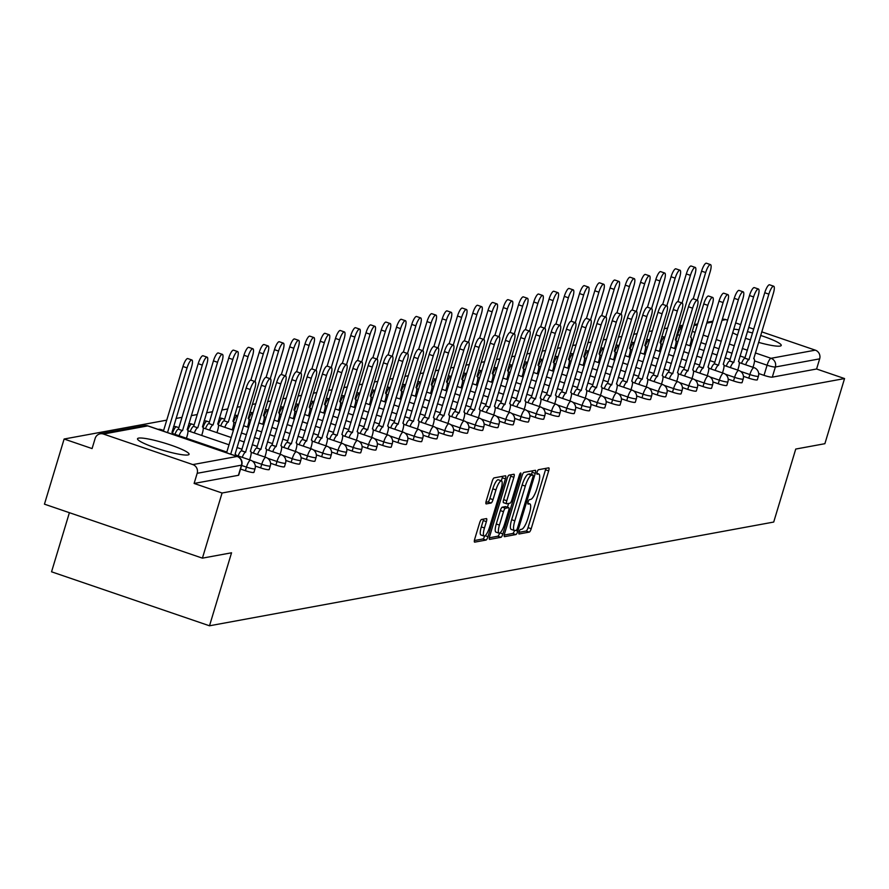 <?xml version="1.0" encoding="UTF-8"?>
<svg xmlns="http://www.w3.org/2000/svg" width="889" height="889" viewBox="0 0 889 889"><rect width="100%" height="100%" fill="white"/><g stroke="black" fill="none" stroke-linecap="round" stroke-linejoin="round"><path stroke-width="1.33" d="M519.087 531.855A2.367 0.6 108.9 0 0 518.987 533.978A2.367 0.6 108.9 0 0 519.076 533.978L529.277 532.111A3.389 0.856 108.9 0 0 531.2 528.722L548.669 470.881A3.389 0.856 108.9 0 0 548.802 467.858A3.389 0.856 108.9 0 0 548.68 467.847L538.478 469.725A2.367 0.6 108.9 0 0 537.123 472.092A2.367 0.6 108.9 0 0 537.034 474.215A2.367 0.6 108.9 0 0 537.123 474.215L538.434 473.981A10.846 2.756 108.9 0 1 538.845 474.004A10.846 2.756 108.9 0 1 538.401 483.694L536.956 488.517A10.846 2.756 108.9 0 1 530.777 499.362L529.455 499.607A2.367 0.6 108.9 0 0 528.099 501.974A2.367 0.6 108.9 0 0 528.01 504.096A2.367 0.6 108.9 0 0 528.099 504.096L529.422 503.863A10.846 2.756 108.9 0 1 529.822 503.885A10.846 2.756 108.9 0 1 529.388 513.575L527.933 518.398A10.846 2.756 108.9 0 1 521.754 529.244L520.432 529.488A2.367 0.6 108.9 0 0 519.087 531.855M187.935 454.957A26.926 3.667 16.8 0 0 189.068 454.312A26.926 3.667 16.8 0 0 167.677 444.056A26.926 3.667 16.8 0 0 138.651 438.11A26.926 3.667 16.8 0 0 137.517 438.755A26.926 3.667 16.8 0 0 158.909 449.012A26.926 3.667 16.8 0 0 187.935 454.957M758.55 342.376A26.926 3.667 16.8 0 0 780.098 346.077A26.926 3.667 16.8 0 0 781.231 345.443A26.926 3.667 16.8 0 0 760.64 335.442M752.594 333.008A26.926 3.667 16.8 0 0 747.382 331.63M739.137 329.863A26.926 3.667 16.8 0 0 733.725 329.163M481.549 519.487A3.389 0.856 108.9 0 0 479.616 522.876L474.715 539.101A3.389 0.856 108.9 0 0 474.582 542.134A3.389 0.856 108.9 0 0 474.715 542.134L486.039 540.056A3.389 0.856 108.9 0 0 487.961 536.667L505.43 478.838A3.389 0.856 108.9 0 0 505.563 475.804A3.389 0.856 108.9 0 0 505.441 475.793L494.106 477.882A3.389 0.856 108.9 0 0 492.184 481.271L486.261 500.863A3.389 0.856 108.9 0 0 486.127 503.896A3.389 0.856 108.9 0 0 486.25 503.907L491.106 503.018A3.389 0.856 108.9 0 0 493.028 499.618L495.962 489.906A9.068 2.3 108.9 0 1 501.463 480.86A9.068 2.3 108.9 0 1 501.096 488.961L489.606 527.033A9.068 2.3 108.9 0 1 484.105 536.078A9.068 2.3 108.9 0 1 484.472 527.977L486.383 521.632A3.389 0.856 108.9 0 0 486.516 518.598A3.389 0.856 108.9 0 0 486.394 518.598L481.549 519.487M844.55 378.558L824.881 443.7L795.744 449.056L773.708 522.054L209.504 625.789L231.551 552.791L202.414 558.148L222.072 493.006L844.55 378.558L816.591 369.002L819.658 358.856L775.364 367.001A6.901 0.945 -163.2 0 1 767.085 365.201L754.528 360.912M504.574 533.611A3.389 0.856 108.9 0 0 504.43 536.645A3.389 0.856 108.9 0 0 504.563 536.656L515.887 534.567A3.389 0.856 108.9 0 0 517.809 531.178L535.278 473.348A3.389 0.856 108.9 0 0 535.411 470.314A3.389 0.856 108.9 0 0 535.289 470.303L523.965 472.392A3.389 0.856 108.9 0 0 522.032 475.782L504.574 533.611M500.963 537.312L489.639 539.401A3.389 0.856 108.9 0 1 489.506 539.39A3.389 0.856 108.9 0 1 489.65 536.356L507.108 478.526A3.389 0.856 108.9 0 1 509.041 475.137L513.886 474.248A3.389 0.856 108.9 0 1 514.009 474.248A3.389 0.856 108.9 0 1 513.875 477.282L506.786 500.74A3.389 0.856 108.9 0 0 506.652 503.763A3.389 0.856 108.9 0 0 506.786 503.774L509.997 503.185A3.389 0.856 108.9 0 0 511.931 499.796L519.298 475.371A2.367 0.6 108.9 0 1 520.743 473.004A2.367 0.6 108.9 0 1 520.643 475.126L502.885 533.922A3.389 0.856 108.9 0 1 500.963 537.312L497.796 536.234L489.306 537.801M202.414 558.148L44.45 504.163L64.119 439.022L166.743 420.153M682.908 325.252L679.407 325.896M667.65 328.063L664.161 328.697M652.393 330.864L648.903 331.508M637.135 333.664L633.646 334.308M621.889 336.475L618.4 337.109M606.631 339.276L603.142 339.92M591.374 342.076L587.885 342.721M576.128 344.888L572.638 345.532M560.87 347.688L557.381 348.332M545.613 350.499L542.123 351.133M530.366 353.3L526.877 353.944M515.109 356.1L511.62 356.745M499.851 358.912L496.362 359.545M484.605 361.712L481.116 362.356M469.348 364.512L465.858 365.157M454.09 367.324L450.601 367.968M438.844 370.124L435.354 370.769M423.586 372.936L420.097 373.569M408.329 375.736L404.839 376.38M393.082 378.536L389.593 379.181M377.825 381.348L374.336 381.981M362.568 384.148L359.078 384.793M347.321 386.948L343.832 387.593M332.064 389.76L328.574 390.393M316.806 392.56L313.317 393.205M301.56 395.372L298.071 396.005M286.302 398.172L282.813 398.817M271.045 400.972L267.556 401.617M255.799 403.784L252.309 404.417M240.541 406.584L237.052 407.229M227.762 408.94L221.794 410.029M212.504 411.74L206.548 412.829M197.247 414.541L191.291 415.641M182.001 417.352L176.033 418.441M69.398 512.686L51.551 571.805L209.504 625.789M222.072 493.006L194.113 483.449L197.18 473.304A6.901 6.612 -100.4 0 0 192.835 464.591L103.435 434.043A6.901 6.612 -100.4 0 0 95.145 438.433L92.078 448.578L64.119 439.022M816.591 369.002L772.297 377.147A6.901 0.945 -163.2 0 1 764.018 375.347L758.684 373.524M722.257 319.429L722.679 319.351A6.901 6.612 79.6 0 1 725.913 319.596L727.646 320.196M735.614 322.907L740.715 324.652M748.671 327.374L753.772 329.119M761.729 331.841L815.313 350.155A6.901 6.612 79.6 0 1 819.658 358.856M732.647 332.708A26.926 3.667 16.8 0 0 737.548 335.12M745.393 338.209A26.926 3.667 16.8 0 0 750.505 339.954M245.397 470.703L246.475 467.103A6.901 0.945 -163.2 0 0 255.043 468.736L253.954 472.337A6.901 0.945 16.8 0 1 245.397 470.703L240.541 469.048M260.644 467.892L261.733 464.291A6.901 0.945 -163.2 0 0 270.3 465.936L269.211 469.536A6.901 0.945 16.8 0 1 260.644 467.892L255.31 466.069M275.901 465.091L276.99 461.491A6.901 0.945 -163.2 0 0 285.547 463.125L284.469 466.725A6.901 0.945 16.8 0 1 275.901 465.091L270.556 463.269M291.159 462.291L292.237 458.691A6.901 0.945 -163.2 0 0 300.804 460.324L299.715 463.925A6.901 0.945 16.8 0 1 291.159 462.291L285.814 460.458M306.405 459.48L307.494 455.879A6.901 0.945 -163.2 0 0 316.062 457.513L314.973 461.124A6.901 0.945 16.8 0 1 306.405 459.48L301.071 457.657M321.662 456.679L322.751 453.079A6.901 0.945 -163.2 0 0 331.308 454.712L330.23 458.313A6.901 0.945 16.8 0 1 321.662 456.679L316.317 454.857M336.92 453.879L337.998 450.279A6.901 0.945 -163.2 0 0 346.566 451.912L345.477 455.512A6.901 0.945 16.8 0 1 336.92 453.879L331.575 452.045M352.166 451.067L353.255 447.467A6.901 0.945 -163.2 0 0 361.823 449.101L360.734 452.701A6.901 0.945 16.8 0 1 352.166 451.067L346.832 449.245M367.424 448.267L368.513 444.667A6.901 0.945 -163.2 0 0 377.069 446.3L375.991 449.901A6.901 0.945 16.8 0 1 367.424 448.267L362.079 446.445M382.681 445.456L383.759 441.855A6.901 0.945 -163.2 0 0 392.327 443.5L391.238 447.1A6.901 0.945 16.8 0 1 382.681 445.456L377.336 443.633M397.928 442.655L399.017 439.055A6.901 0.945 -163.2 0 0 407.584 440.688L406.495 444.289A6.901 0.945 16.8 0 1 397.928 442.655L392.594 440.833M413.185 439.855L414.274 436.255A6.901 0.945 -163.2 0 0 422.831 437.888L421.753 441.489A6.901 0.945 16.8 0 1 413.185 439.855L407.84 438.021M428.442 437.044L429.52 433.443A6.901 0.945 -163.2 0 0 438.088 435.088L436.999 438.688A6.901 0.945 16.8 0 1 428.442 437.044L423.097 435.221M443.689 434.243L444.778 430.643A6.901 0.945 -163.2 0 0 453.346 432.276L452.257 435.877A6.901 0.945 16.8 0 1 443.689 434.243L438.355 432.421M458.946 431.443L460.035 427.842A6.901 0.945 -163.2 0 0 468.592 429.476L467.514 433.076A6.901 0.945 16.8 0 1 458.946 431.443L453.601 429.609M474.204 428.631L475.282 425.031A6.901 0.945 -163.2 0 0 483.849 426.664L482.76 430.265A6.901 0.945 16.8 0 1 474.204 428.631L468.859 426.809M489.45 425.831L490.539 422.231A6.901 0.945 -163.2 0 0 499.107 423.864L498.018 427.465A6.901 0.945 16.8 0 1 489.45 425.831L484.116 424.009M504.708 423.031L505.797 419.419A6.901 0.945 -163.2 0 0 514.364 421.064L513.275 424.664A6.901 0.945 16.8 0 1 504.708 423.031L499.362 421.197M519.965 420.219L521.054 416.619A6.901 0.945 -163.2 0 0 529.611 418.252L528.522 421.853A6.901 0.945 16.8 0 1 519.965 420.219L514.62 418.397M535.211 417.419L536.3 413.818A6.901 0.945 -163.2 0 0 544.868 415.452L543.779 419.052A6.901 0.945 16.8 0 1 535.211 417.419L529.877 415.596M550.469 414.607L551.558 411.007A6.901 0.945 -163.2 0 0 560.126 412.652L559.037 416.252A6.901 0.945 16.8 0 1 550.469 414.607L545.124 412.785M565.726 411.807L566.815 408.207A6.901 0.945 -163.2 0 0 575.372 409.84L574.283 413.441A6.901 0.945 16.8 0 1 565.726 411.807L560.381 409.985M580.973 409.007L582.062 405.406A6.901 0.945 -163.2 0 0 590.629 407.04L589.54 410.64A6.901 0.945 16.8 0 1 580.973 409.007L575.639 407.173M596.23 406.195L597.319 402.595A6.901 0.945 -163.2 0 0 605.887 404.228L604.798 407.829A6.901 0.945 16.8 0 1 596.23 406.195L590.885 404.373M611.488 403.395L612.577 399.794A6.901 0.945 -163.2 0 0 621.133 401.428L620.044 405.028A6.901 0.945 16.8 0 1 611.488 403.395L606.142 401.572M626.734 400.595L627.823 396.994A6.901 0.945 -163.2 0 0 636.391 398.628L635.302 402.228A6.901 0.945 16.8 0 1 626.734 400.595L621.4 398.761M641.991 397.783L643.08 394.183A6.901 0.945 -163.2 0 0 651.648 395.816L650.559 399.417A6.901 0.945 16.8 0 1 641.991 397.783L636.646 395.961M657.249 394.983L658.338 391.382A6.901 0.945 -163.2 0 0 666.894 393.016L665.805 396.616A6.901 0.945 16.8 0 1 657.249 394.983L651.904 393.16M672.495 392.171L673.584 388.571A6.901 0.945 -163.2 0 0 682.152 390.215L681.063 393.816A6.901 0.945 16.8 0 1 672.495 392.171L667.161 390.349M687.753 389.371L688.842 385.77A6.901 0.945 -163.2 0 0 697.409 387.404L696.32 391.004A6.901 0.945 16.8 0 1 687.753 389.371L682.408 387.548M703.01 386.571L704.099 382.97A6.901 0.945 -163.2 0 0 712.656 384.604L711.567 388.204A6.901 0.945 16.8 0 1 703.01 386.571L697.665 384.737M718.256 383.759L719.345 380.159A6.901 0.945 -163.2 0 0 727.913 381.792L726.824 385.404A6.901 0.945 16.8 0 1 718.256 383.759L712.922 381.937M733.514 380.959L734.603 377.358A6.901 0.945 -163.2 0 0 743.171 378.992L742.082 382.592A6.901 0.945 16.8 0 1 733.514 380.959L728.169 379.136M748.771 378.158L749.86 374.558A6.901 0.945 -163.2 0 0 758.417 376.191L757.328 379.792A6.901 0.945 16.8 0 1 748.771 378.158L743.426 376.325M194.113 483.449L238.408 475.304A6.901 0.945 16.8 0 0 238.708 475.137A6.901 0.945 16.8 0 0 238.552 474.848M518.954 532.344L526.11 531.033A3.389 0.856 108.9 0 0 528.044 527.644L545.502 469.803A3.389 0.856 108.9 0 0 545.846 468.37M531.444 474.493L532.122 472.27A3.389 0.856 108.9 0 0 532.455 470.826M504.23 535.056L512.731 533.489A3.389 0.856 108.9 0 0 514.52 530.533M516.187 530.266A2.367 0.6 108.9 0 0 517.542 527.888L532.867 477.126A2.367 0.6 108.9 0 0 532.956 475.004A2.367 0.6 108.9 0 0 532.878 475.004L531.478 475.259A10.846 2.756 108.9 0 0 525.31 486.105L514.831 520.81A10.846 2.756 108.9 0 0 514.398 530.5A10.846 2.756 108.9 0 0 514.798 530.522L516.187 530.266M529.877 473.97A2.367 0.6 108.9 0 0 529.8 473.926A2.367 0.6 108.9 0 0 529.711 473.926L532.878 475.004M511.631 529.444A10.846 2.756 108.9 0 1 511.231 529.422A10.846 2.756 108.9 0 1 511.664 519.721L522.143 485.027A10.846 2.756 108.9 0 1 528.322 474.181L529.711 473.926M506.552 503.696L503.619 502.696A3.389 0.856 108.9 0 1 503.496 502.685A3.389 0.856 108.9 0 1 503.63 499.651L510.708 476.204A3.389 0.856 108.9 0 0 511.053 474.759M508.608 503.441L507.463 507.241M499.44 525.077A9.068 2.3 108.9 0 0 499.085 533.178A9.068 2.3 108.9 0 0 504.574 524.132L508.63 510.719A3.389 0.856 108.9 0 0 508.764 507.686A3.389 0.856 108.9 0 0 508.641 507.675L505.419 508.275A3.389 0.856 108.9 0 0 503.496 511.664L499.44 525.077L496.284 523.999A9.068 2.3 108.9 0 0 495.918 532.1L499.085 533.178M505.708 506.674A3.389 0.856 108.9 0 0 505.608 506.608A3.389 0.856 108.9 0 0 505.474 506.597L508.641 507.675M496.284 523.999L500.329 510.575A3.389 0.856 108.9 0 1 502.263 507.186L505.474 506.597M497.796 536.234A3.389 0.856 108.9 0 0 499.64 533.122M484.105 536.078L480.949 535A9.068 2.3 108.9 0 1 481.316 526.899L483.227 520.554A3.389 0.856 108.9 0 0 483.56 519.12M501.463 480.86L498.307 479.771A9.068 2.3 108.9 0 0 492.806 488.828L495.962 489.906M485.927 502.307L487.939 501.929A3.389 0.856 108.9 0 0 489.872 498.54L492.806 488.828M501.34 480.816L502.263 477.749A3.389 0.856 108.9 0 0 502.607 476.315M474.382 540.534L482.871 538.978A3.389 0.856 108.9 0 0 484.661 536.034M689.82 345.71L690.542 343.343A6.901 1.756 108.9 0 0 690.809 337.175A6.901 1.756 108.9 0 0 690.553 337.153L710.178 271.712A7.934 2.011 108.9 0 0 710.5 264.622A7.934 2.011 108.9 0 0 705.677 272.545L697.332 300.204M693.22 298.804L701.577 271.145A7.934 2.011 -71.1 0 1 706.388 263.211L710.5 264.622M753.005 367.301L753.716 364.935A6.901 1.756 108.9 0 0 753.994 358.767A6.901 1.756 108.9 0 0 753.739 358.756L773.363 293.314A7.934 2.011 108.9 0 0 773.674 286.214A7.934 2.011 108.9 0 0 768.863 294.137L748.949 359.634A6.901 1.756 108.9 0 0 745.615 364.779M741.504 363.379A6.901 1.756 -71.1 0 1 744.849 358.234L764.751 292.737A7.934 2.011 -71.1 0 1 769.574 284.802L773.674 286.214M749.094 359.601L744.993 358.2M674.573 348.521L675.284 346.154A6.901 1.756 108.9 0 0 675.562 339.976A6.901 1.756 108.9 0 0 675.307 339.965L694.92 274.523A7.934 2.011 108.9 0 0 695.242 267.422A7.934 2.011 108.9 0 0 690.431 275.346L682.074 303.005M677.963 301.615L686.319 273.945A7.934 2.011 -71.1 0 1 691.131 266.022L695.242 267.422M659.316 351.322L660.027 348.955A6.901 1.756 108.9 0 0 660.305 342.776A6.901 1.756 108.9 0 0 660.049 342.765L679.674 277.324A7.934 2.011 108.9 0 0 679.985 270.223A7.934 2.011 108.9 0 0 675.173 278.157L666.817 305.816M662.716 304.416L671.062 276.746A7.934 2.011 -71.1 0 1 675.884 268.822L679.985 270.223M737.748 370.113L738.47 367.746A6.901 1.756 108.9 0 0 738.748 361.567A6.901 1.756 108.9 0 0 738.492 361.556L758.106 296.115A7.934 2.011 108.9 0 0 758.428 289.014A7.934 2.011 108.9 0 0 753.605 296.937L733.692 362.434A6.901 1.756 108.9 0 0 730.358 367.59M726.257 366.179A6.901 1.756 -71.1 0 1 729.591 361.034L749.505 295.537A7.934 2.011 -71.1 0 1 754.317 287.614L758.428 289.014M733.847 362.412L729.736 361.012M722.501 372.913L723.213 370.546A6.901 1.756 108.9 0 0 723.49 364.379A6.901 1.756 108.9 0 0 723.235 364.357L742.848 298.915A7.934 2.011 108.9 0 0 743.171 291.825A7.934 2.011 108.9 0 0 738.359 299.749L718.445 365.246A6.901 1.756 108.9 0 0 715.112 370.391M711 368.991A6.901 1.756 -71.1 0 1 714.334 363.834L734.247 298.337A7.934 2.011 -71.1 0 1 739.07 290.414L743.171 291.825M718.59 365.212L714.478 363.812M644.058 354.122L644.781 351.755A6.901 1.756 108.9 0 0 645.047 345.588A6.901 1.756 108.9 0 0 644.792 345.577L664.416 280.135A7.934 2.011 108.9 0 0 664.739 273.034A7.934 2.011 108.9 0 0 659.916 280.957L651.57 308.616M647.459 307.227L655.815 279.557A7.934 2.011 -71.1 0 1 660.627 271.623L664.739 273.034M628.812 356.934L629.523 354.567A6.901 1.756 108.9 0 0 629.801 348.388A6.901 1.756 108.9 0 0 629.545 348.377L649.159 282.935A7.934 2.011 108.9 0 0 649.481 275.834A7.934 2.011 108.9 0 0 644.669 283.758L636.313 311.428M632.201 310.028L640.558 282.358A7.934 2.011 -71.1 0 1 645.37 274.434L649.481 275.834M613.554 359.734L614.266 357.367A6.901 1.756 108.9 0 0 614.543 351.199A6.901 1.756 108.9 0 0 614.288 351.177L633.913 285.736A7.934 2.011 108.9 0 0 634.224 278.635A7.934 2.011 108.9 0 0 629.412 286.569L621.055 314.228M616.944 312.828L625.3 285.158A7.934 2.011 -71.1 0 1 630.123 277.235L634.224 278.635M707.244 375.725L707.955 373.358A6.901 1.756 108.9 0 0 708.233 367.179A6.901 1.756 108.9 0 0 707.977 367.168L727.602 301.727A7.934 2.011 108.9 0 0 727.913 294.626A7.934 2.011 108.9 0 0 723.101 302.549L703.188 368.046A6.901 1.756 108.9 0 0 699.854 373.191M695.743 371.791A6.901 1.756 -71.1 0 1 699.087 366.646L718.99 301.149A7.934 2.011 -71.1 0 1 723.813 293.226L727.913 294.626M703.332 368.024L699.232 366.612M691.986 378.525L692.709 376.158A6.901 1.756 108.9 0 0 692.987 369.98A6.901 1.756 108.9 0 0 692.731 369.968L712.345 304.527A7.934 2.011 108.9 0 0 712.667 297.426A7.934 2.011 108.9 0 0 707.844 305.349L687.93 370.846A6.901 1.756 108.9 0 0 684.597 376.003M680.496 374.591A6.901 1.756 -71.1 0 1 683.83 369.446L703.744 303.949A7.934 2.011 -71.1 0 1 708.555 296.026L712.667 297.426M688.086 370.824L683.974 369.424M676.74 381.325L677.451 378.958A6.901 1.756 108.9 0 0 677.729 372.791A6.901 1.756 108.9 0 0 677.474 372.769L697.087 307.327A7.934 2.011 108.9 0 0 697.409 300.238A7.934 2.011 108.9 0 0 692.598 308.161L672.684 373.658A6.901 1.756 108.9 0 0 669.35 378.803M665.239 377.403A6.901 1.756 -71.1 0 1 668.572 372.247L688.486 306.761A7.934 2.011 -71.1 0 1 693.309 298.826L697.409 300.238M672.829 373.624L668.717 372.224M661.483 384.137L662.194 381.77A6.901 1.756 108.9 0 0 662.472 375.591A6.901 1.756 108.9 0 0 662.216 375.58L681.841 310.139A7.934 2.011 108.9 0 0 682.152 303.038A7.934 2.011 108.9 0 0 677.34 310.961L657.427 376.458A6.901 1.756 108.9 0 0 654.093 381.603M649.981 380.203A6.901 1.756 -71.1 0 1 653.315 375.058L673.229 309.561A7.934 2.011 -71.1 0 1 678.051 301.638L682.152 303.038M657.571 376.436L653.471 375.025M646.225 386.937L646.948 384.57A6.901 1.756 108.9 0 0 647.225 378.403A6.901 1.756 108.9 0 0 646.97 378.381L666.583 312.939A7.934 2.011 108.9 0 0 666.906 305.838A7.934 2.011 108.9 0 0 662.083 313.773L642.169 379.259A6.901 1.756 108.9 0 0 638.835 384.415M634.735 383.003A6.901 1.756 -71.1 0 1 638.069 377.858L657.982 312.361A7.934 2.011 -71.1 0 1 662.794 304.438L666.906 305.838M642.325 379.236L638.213 377.836M630.979 389.738L631.69 387.371A6.901 1.756 108.9 0 0 631.968 381.203A6.901 1.756 108.9 0 0 631.712 381.192L651.326 315.751A7.934 2.011 108.9 0 0 651.648 308.65A7.934 2.011 108.9 0 0 646.836 316.573L626.923 382.07A6.901 1.756 108.9 0 0 623.589 387.215M619.477 385.815A6.901 1.756 -71.1 0 1 622.811 380.67L642.725 315.173A7.934 2.011 -71.1 0 1 647.536 307.238L651.648 308.65M627.067 382.037L622.956 380.636M615.721 392.549L616.433 390.182A6.901 1.756 108.9 0 0 616.71 384.004A6.901 1.756 108.9 0 0 616.455 383.992L636.08 318.551A7.934 2.011 108.9 0 0 636.391 311.45A7.934 2.011 108.9 0 0 631.579 319.373L611.665 384.87A6.901 1.756 108.9 0 0 608.332 390.027M604.22 388.615A6.901 1.756 -71.1 0 1 607.554 383.47L627.467 317.973A7.934 2.011 -71.1 0 1 632.29 310.05L636.391 311.45M611.81 384.848L607.709 383.437M600.464 395.349L601.186 392.982A6.901 1.756 108.9 0 0 601.464 386.815A6.901 1.756 108.9 0 0 601.208 386.793L620.822 321.351A7.934 2.011 108.9 0 0 621.144 314.262A7.934 2.011 108.9 0 0 616.321 322.185L596.408 387.682A6.901 1.756 108.9 0 0 593.074 392.827M588.974 391.427A6.901 1.756 -71.1 0 1 592.307 386.271L612.221 320.773A7.934 2.011 -71.1 0 1 617.033 312.85L621.144 314.262M596.563 387.648L592.452 386.248M585.218 398.161L585.929 395.783A6.901 1.756 108.9 0 0 586.207 389.615A6.901 1.756 108.9 0 0 585.951 389.604L605.565 324.163A7.934 2.011 108.9 0 0 605.887 317.062A7.934 2.011 108.9 0 0 601.075 324.985L581.162 390.482A6.901 1.756 108.9 0 0 577.828 395.627M573.716 394.227A6.901 1.756 -71.1 0 1 577.05 389.082L596.964 323.585A7.934 2.011 -71.1 0 1 601.775 315.662L605.887 317.062M581.306 390.46L577.194 389.049M569.96 400.961L570.671 398.594A6.901 1.756 108.9 0 0 570.949 392.416A6.901 1.756 108.9 0 0 570.694 392.405L590.318 326.963A7.934 2.011 108.9 0 0 590.629 319.862A7.934 2.011 108.9 0 0 585.818 327.785L565.904 393.282A6.901 1.756 108.9 0 0 562.57 398.439M558.459 397.027A6.901 1.756 -71.1 0 1 561.792 391.882L581.706 326.385A7.934 2.011 -71.1 0 1 586.529 318.462L590.629 319.862M566.049 393.26L561.948 391.86M554.703 403.762L555.425 401.395A6.901 1.756 108.9 0 0 555.703 395.227A6.901 1.756 108.9 0 0 555.447 395.205L575.061 329.763A7.934 2.011 108.9 0 0 575.383 322.674A7.934 2.011 108.9 0 0 570.56 330.597L550.647 396.094A6.901 1.756 108.9 0 0 547.313 401.239M543.212 399.839A6.901 1.756 -71.1 0 1 546.546 394.683L566.46 329.197A7.934 2.011 -71.1 0 1 571.271 321.262L575.383 322.674M550.802 396.061L546.691 394.66M539.456 406.573L540.168 404.206A6.901 1.756 108.9 0 0 540.445 398.028A6.901 1.756 108.9 0 0 540.19 398.016L559.803 332.575A7.934 2.011 108.9 0 0 560.126 325.474A7.934 2.011 108.9 0 0 555.314 333.397L535.4 398.894A6.901 1.756 108.9 0 0 532.067 404.039M527.955 402.639A6.901 1.756 -71.1 0 1 531.289 397.494L551.202 331.997A7.934 2.011 -71.1 0 1 556.014 324.074L560.126 325.474M535.545 398.872L531.433 397.461M524.199 409.373L524.91 407.006A6.901 1.756 108.9 0 0 525.188 400.828A6.901 1.756 108.9 0 0 524.932 400.817L544.557 335.375A7.934 2.011 108.9 0 0 544.868 328.274A7.934 2.011 108.9 0 0 540.056 336.209L520.143 401.695A6.901 1.756 108.9 0 0 516.809 406.851M512.697 405.44A6.901 1.756 -71.1 0 1 516.031 400.294L535.945 334.797A7.934 2.011 -71.1 0 1 540.768 326.874L544.868 328.274M520.287 401.672L516.187 400.272M508.941 412.174L509.664 409.807A6.901 1.756 108.9 0 0 509.942 403.639A6.901 1.756 108.9 0 0 509.686 403.628L529.299 338.187A7.934 2.011 108.9 0 0 529.622 331.086A7.934 2.011 108.9 0 0 524.799 339.009L504.885 404.506A6.901 1.756 108.9 0 0 501.552 409.651M497.451 408.251A6.901 1.756 -71.1 0 1 500.785 403.095L520.698 337.609A7.934 2.011 -71.1 0 1 525.51 329.675L529.622 331.086M505.041 404.473L500.929 403.073M493.695 414.985L494.406 412.618A6.901 1.756 108.9 0 0 494.684 406.44A6.901 1.756 108.9 0 0 494.428 406.429L514.042 340.987A7.934 2.011 108.9 0 0 514.364 333.886A7.934 2.011 108.9 0 0 509.553 341.809L489.639 407.306A6.901 1.756 108.9 0 0 486.305 412.452M482.194 411.051A6.901 1.756 -71.1 0 1 485.527 405.906L505.441 340.409A7.934 2.011 -71.1 0 1 510.253 332.486L514.364 333.886M489.783 407.284L485.672 405.873M478.438 417.786L479.149 415.419A6.901 1.756 108.9 0 0 479.427 409.251A6.901 1.756 108.9 0 0 479.171 409.229L498.796 343.787A7.934 2.011 108.9 0 0 499.107 336.687A7.934 2.011 108.9 0 0 494.295 344.621L474.382 410.118A6.901 1.756 108.9 0 0 471.048 415.263M466.936 413.863A6.901 1.756 -71.1 0 1 470.27 408.707L490.183 343.21A7.934 2.011 -71.1 0 1 495.006 335.286L499.107 336.687M474.526 410.085L470.425 408.684M463.18 420.586L463.902 418.219A6.901 1.756 108.9 0 0 464.18 412.052A6.901 1.756 108.9 0 0 463.925 412.04L483.538 346.599A7.934 2.011 108.9 0 0 483.86 339.498A7.934 2.011 108.9 0 0 479.038 347.421L459.124 412.918A6.901 1.756 108.9 0 0 455.79 418.063M451.69 416.663A6.901 1.756 -71.1 0 1 455.024 411.518L474.937 346.021A7.934 2.011 -71.1 0 1 479.749 338.098L483.86 339.498M459.28 412.885L455.168 411.485M447.934 423.397L448.645 421.03A6.901 1.756 108.9 0 0 448.923 414.852A6.901 1.756 108.9 0 0 448.667 414.841L468.281 349.399A7.934 2.011 108.9 0 0 468.603 342.298A7.934 2.011 108.9 0 0 463.791 350.222L443.878 415.719A6.901 1.756 108.9 0 0 440.544 420.875M436.432 419.464A6.901 1.756 -71.1 0 1 439.766 414.318L459.68 348.821A7.934 2.011 -71.1 0 1 464.491 340.898L468.603 342.298M444.022 415.696L439.911 414.296M432.676 426.198L433.388 423.831A6.901 1.756 108.9 0 0 433.665 417.663A6.901 1.756 108.9 0 0 433.41 417.641L453.034 352.2A7.934 2.011 108.9 0 0 453.346 345.11A7.934 2.011 108.9 0 0 448.534 353.033L428.62 418.53A6.901 1.756 108.9 0 0 425.286 423.675M421.175 422.275A6.901 1.756 -71.1 0 1 424.509 417.119L444.422 351.622A7.934 2.011 -71.1 0 1 449.245 343.699L453.346 345.11M428.765 418.497L424.664 417.097M598.297 362.534L599.019 360.167A6.901 1.756 108.9 0 0 599.286 354A6.901 1.756 108.9 0 0 599.03 353.989L618.655 288.547A7.934 2.011 108.9 0 0 618.977 281.446A7.934 2.011 108.9 0 0 614.155 289.37L605.809 317.029M601.697 315.639L610.054 287.969A7.934 2.011 -71.1 0 1 614.866 280.046L618.977 281.446M583.051 365.346L583.762 362.979A6.901 1.756 108.9 0 0 584.04 356.8A6.901 1.756 108.9 0 0 583.784 356.789L603.398 291.348A7.934 2.011 108.9 0 0 603.72 284.247A7.934 2.011 108.9 0 0 598.897 292.17L590.552 319.84M586.44 318.44L594.797 290.77A7.934 2.011 -71.1 0 1 599.608 282.846L603.72 284.247M567.793 368.146L568.504 365.779A6.901 1.756 108.9 0 0 568.782 359.612A6.901 1.756 108.9 0 0 568.527 359.589L588.151 294.148A7.934 2.011 108.9 0 0 588.462 287.058A7.934 2.011 108.9 0 0 583.651 294.981L575.294 322.64M571.183 321.24L579.539 293.57A7.934 2.011 -71.1 0 1 584.362 285.647L588.462 287.058M552.536 370.957L553.247 368.591A6.901 1.756 108.9 0 0 553.525 362.412A6.901 1.756 108.9 0 0 553.269 362.401L572.894 296.959A7.934 2.011 108.9 0 0 573.216 289.858A7.934 2.011 108.9 0 0 568.393 297.782L560.048 325.441M555.936 324.052L564.293 296.381A7.934 2.011 -71.1 0 1 569.104 288.458L573.216 289.858M537.278 373.758L538.001 371.391A6.901 1.756 108.9 0 0 538.278 365.212A6.901 1.756 108.9 0 0 538.023 365.201L557.636 299.76A7.934 2.011 108.9 0 0 557.959 292.659A7.934 2.011 108.9 0 0 553.136 300.593L544.79 328.252M540.679 326.852L549.035 299.182A7.934 2.011 -71.1 0 1 553.847 291.259L557.959 292.659M522.032 376.558L522.743 374.191A6.901 1.756 108.9 0 0 523.021 368.024A6.901 1.756 108.9 0 0 522.765 368.002L542.39 302.56A7.934 2.011 108.9 0 0 542.701 295.47A7.934 2.011 108.9 0 0 537.889 303.393L529.533 331.052M525.421 329.663L533.778 301.993A7.934 2.011 -71.1 0 1 538.601 294.059L542.701 295.47M506.774 379.37L507.486 377.003A6.901 1.756 108.9 0 0 507.763 370.824A6.901 1.756 108.9 0 0 507.508 370.813L527.133 305.372A7.934 2.011 108.9 0 0 527.455 298.271A7.934 2.011 108.9 0 0 522.632 306.194L514.287 333.864M510.175 332.464L518.531 304.794A7.934 2.011 -71.1 0 1 523.343 296.87L527.455 298.271M491.517 382.17L492.239 379.803A6.901 1.756 108.9 0 0 492.517 373.636A6.901 1.756 108.9 0 0 492.262 373.613L511.875 308.172A7.934 2.011 108.9 0 0 512.197 301.071A7.934 2.011 108.9 0 0 507.375 309.005L499.029 336.664M494.917 335.264L503.274 307.594A7.934 2.011 -71.1 0 1 508.086 299.671L512.197 301.071M476.271 384.97L476.982 382.603A6.901 1.756 108.9 0 0 477.26 376.436A6.901 1.756 108.9 0 0 477.004 376.425L496.629 310.983A7.934 2.011 108.9 0 0 496.94 303.882A7.934 2.011 108.9 0 0 492.128 311.806L483.772 339.465M479.66 338.076L488.017 310.405A7.934 2.011 -71.1 0 1 492.839 302.471L496.94 303.882M461.013 387.782L461.724 385.415A6.901 1.756 108.9 0 0 462.002 379.236A6.901 1.756 108.9 0 0 461.747 379.225L481.371 313.784A7.934 2.011 108.9 0 0 481.694 306.683A7.934 2.011 108.9 0 0 476.871 314.606L468.525 342.276M464.414 340.876L472.77 313.206A7.934 2.011 -71.1 0 1 477.582 305.283L481.694 306.683M445.756 390.582L446.478 388.215A6.901 1.756 108.9 0 0 446.756 382.048A6.901 1.756 108.9 0 0 446.5 382.026L466.114 316.584A7.934 2.011 108.9 0 0 466.436 309.494A7.934 2.011 108.9 0 0 461.613 317.417L453.268 345.076M449.156 343.676L457.513 316.006A7.934 2.011 -71.1 0 1 462.324 308.083L466.436 309.494M430.509 393.394L431.221 391.027A6.901 1.756 108.9 0 0 431.498 384.848A6.901 1.756 108.9 0 0 431.243 384.837L450.867 319.395A7.934 2.011 108.9 0 0 451.179 312.295A7.934 2.011 108.9 0 0 446.367 320.218L438.01 347.877M433.899 346.488L442.255 318.818A7.934 2.011 -71.1 0 1 447.078 310.894L451.179 312.295M415.252 396.194L415.963 393.827A6.901 1.756 108.9 0 0 416.241 387.648A6.901 1.756 108.9 0 0 415.985 387.637L435.61 322.196A7.934 2.011 108.9 0 0 435.932 315.095A7.934 2.011 108.9 0 0 431.109 323.018L422.764 350.688M418.652 349.288L427.009 321.618A7.934 2.011 -71.1 0 1 431.821 313.695L435.932 315.095M399.994 398.994L400.717 396.627A6.901 1.756 108.9 0 0 400.995 390.46A6.901 1.756 108.9 0 0 400.739 390.438L420.353 324.996A7.934 2.011 108.9 0 0 420.675 317.906A7.934 2.011 108.9 0 0 415.852 325.83L407.506 353.489M403.395 352.088L411.751 324.429A7.934 2.011 -71.1 0 1 416.563 316.495L420.675 317.906M384.748 401.806L385.459 399.439A6.901 1.756 108.9 0 0 385.737 393.26A6.901 1.756 108.9 0 0 385.482 393.249L405.106 327.808A7.934 2.011 108.9 0 0 405.417 320.707A7.934 2.011 108.9 0 0 400.606 328.63L392.249 356.3M388.137 354.9L396.494 327.23A7.934 2.011 -71.1 0 1 401.317 319.307L405.417 320.707M369.491 404.606L370.202 402.239A6.901 1.756 108.9 0 0 370.48 396.072A6.901 1.756 108.9 0 0 370.224 396.05L389.849 330.608A7.934 2.011 108.9 0 0 390.16 323.507A7.934 2.011 108.9 0 0 385.348 331.441L377.003 359.1M372.891 357.7L381.248 330.03A7.934 2.011 -71.1 0 1 386.059 322.107L390.16 323.507M354.233 407.406L354.955 405.04A6.901 1.756 108.9 0 0 355.233 398.872A6.901 1.756 108.9 0 0 354.978 398.861L374.591 333.419A7.934 2.011 108.9 0 0 374.914 326.319A7.934 2.011 108.9 0 0 370.091 334.242L361.745 361.901M357.634 360.512L365.99 332.842A7.934 2.011 -71.1 0 1 370.802 324.907L374.914 326.319M338.987 410.218L339.698 407.851A6.901 1.756 108.9 0 0 339.976 401.672A6.901 1.756 108.9 0 0 339.72 401.661L359.345 336.22A7.934 2.011 108.9 0 0 359.656 329.119A7.934 2.011 108.9 0 0 354.844 337.042L346.488 364.712M342.376 363.312L350.733 335.642A7.934 2.011 -71.1 0 1 355.556 327.719L359.656 329.119M323.729 413.018L324.441 410.651A6.901 1.756 108.9 0 0 324.718 404.484A6.901 1.756 108.9 0 0 324.463 404.462L344.087 339.02A7.934 2.011 108.9 0 0 344.399 331.93A7.934 2.011 108.9 0 0 339.587 339.854L331.241 367.513M327.13 366.112L335.475 338.442A7.934 2.011 -71.1 0 1 340.298 330.519L344.399 331.93M308.472 415.83L309.194 413.452A6.901 1.756 108.9 0 0 309.472 407.284A6.901 1.756 108.9 0 0 309.216 407.273L328.83 341.832A7.934 2.011 108.9 0 0 329.152 334.731A7.934 2.011 108.9 0 0 324.329 342.654L315.984 370.313M311.872 368.924L320.229 341.254A7.934 2.011 -71.1 0 1 325.041 333.331L329.152 334.731M417.419 429.009L418.141 426.642A6.901 1.756 108.9 0 0 418.419 420.464A6.901 1.756 108.9 0 0 418.152 420.453L437.777 355.011A7.934 2.011 108.9 0 0 438.099 347.91A7.934 2.011 108.9 0 0 433.276 355.833L413.363 421.33A6.901 1.756 108.9 0 0 410.029 426.476M405.929 425.075A6.901 1.756 -71.1 0 1 409.262 419.93L429.176 354.433A7.934 2.011 -71.1 0 1 433.988 346.51L438.099 347.91M413.518 421.308L409.407 419.897M402.172 431.81L402.884 429.443A6.901 1.756 108.9 0 0 403.162 423.264A6.901 1.756 108.9 0 0 402.906 423.253L422.519 357.811A7.934 2.011 108.9 0 0 422.842 350.711A7.934 2.011 108.9 0 0 418.03 358.645L398.116 424.131A6.901 1.756 108.9 0 0 394.783 429.287M390.671 427.876A6.901 1.756 -71.1 0 1 394.005 422.731L413.918 357.234A7.934 2.011 -71.1 0 1 418.73 349.31L422.842 350.711M398.261 424.109L394.149 422.708M386.915 434.61L387.626 432.243A6.901 1.756 108.9 0 0 387.904 426.075A6.901 1.756 108.9 0 0 387.648 426.053L407.273 360.612A7.934 2.011 108.9 0 0 407.584 353.522A7.934 2.011 108.9 0 0 402.773 361.445L382.859 426.942A6.901 1.756 108.9 0 0 379.525 432.087M375.414 430.687A6.901 1.756 -71.1 0 1 378.747 425.531L398.661 360.045A7.934 2.011 -71.1 0 1 403.484 352.111L407.584 353.522M383.003 426.909L378.903 425.509M371.658 437.421L372.38 435.054A6.901 1.756 108.9 0 0 372.647 428.876A6.901 1.756 108.9 0 0 372.391 428.865L392.016 363.423A7.934 2.011 108.9 0 0 392.338 356.322A7.934 2.011 108.9 0 0 387.515 364.246L367.602 429.743A6.901 1.756 108.9 0 0 364.268 434.888M360.167 433.488A6.901 1.756 -71.1 0 1 363.501 428.342L383.415 362.845A7.934 2.011 -71.1 0 1 388.226 354.922L392.338 356.322M367.757 429.72L363.645 428.309M293.226 418.63L293.937 416.263A6.901 1.756 108.9 0 0 294.215 410.085A6.901 1.756 108.9 0 0 293.959 410.073L313.573 344.632A7.934 2.011 108.9 0 0 313.895 337.531A7.934 2.011 108.9 0 0 309.083 345.454L300.726 373.124M296.615 371.724L304.971 344.054A7.934 2.011 -71.1 0 1 309.794 336.131L313.895 337.531M356.411 440.222L357.122 437.855A6.901 1.756 108.9 0 0 357.4 431.687A6.901 1.756 108.9 0 0 357.145 431.665L376.758 366.224A7.934 2.011 108.9 0 0 377.08 359.123A7.934 2.011 108.9 0 0 372.269 367.057L352.355 432.554A6.901 1.756 108.9 0 0 349.021 437.699M344.91 436.299A6.901 1.756 -71.1 0 1 348.244 431.143L368.157 365.646A7.934 2.011 -71.1 0 1 372.969 357.722L377.08 359.123M352.5 432.521L348.388 431.121M277.968 421.43L278.679 419.063A6.901 1.756 108.9 0 0 278.957 412.896A6.901 1.756 108.9 0 0 278.702 412.874L298.326 347.432A7.934 2.011 108.9 0 0 298.637 340.343A7.934 2.011 108.9 0 0 293.826 348.266L285.48 375.925M281.368 374.525L289.714 346.866A7.934 2.011 -71.1 0 1 294.537 338.931L298.637 340.343M341.154 443.022L341.865 440.655A6.901 1.756 108.9 0 0 342.143 434.488A6.901 1.756 108.9 0 0 341.887 434.477L361.512 369.035A7.934 2.011 108.9 0 0 361.823 361.934A7.934 2.011 108.9 0 0 357.011 369.857L337.098 435.354A6.901 1.756 108.9 0 0 333.764 440.5M329.652 439.099A6.901 1.756 -71.1 0 1 332.986 433.954L352.9 368.457A7.934 2.011 -71.1 0 1 357.722 360.534L361.823 361.934M337.242 435.321L333.142 433.921M262.711 424.242L263.433 421.875A6.901 1.756 108.9 0 0 263.711 415.696A6.901 1.756 108.9 0 0 263.455 415.685L283.069 350.244A7.934 2.011 108.9 0 0 283.391 343.143A7.934 2.011 108.9 0 0 278.568 351.066L270.223 378.725M266.111 377.336L274.468 349.666A7.934 2.011 -71.1 0 1 279.279 341.743L283.391 343.143M325.896 445.834L326.619 443.467A6.901 1.756 108.9 0 0 326.885 437.288A6.901 1.756 108.9 0 0 326.63 437.277L346.254 371.835A7.934 2.011 108.9 0 0 346.577 364.734A7.934 2.011 108.9 0 0 341.754 372.658L321.84 438.155A6.901 1.756 108.9 0 0 318.506 443.311M314.406 441.9A6.901 1.756 -71.1 0 1 317.74 436.755L337.653 371.258A7.934 2.011 -71.1 0 1 342.465 363.334L346.577 364.734M321.996 438.133L317.884 436.732M247.464 427.042L248.175 424.675A6.901 1.756 108.9 0 0 248.453 418.497A6.901 1.756 108.9 0 0 248.198 418.486L267.811 353.044A7.934 2.011 108.9 0 0 268.134 345.943A7.934 2.011 108.9 0 0 263.322 353.878L254.965 381.537M250.854 380.136L259.21 352.466A7.934 2.011 -71.1 0 1 264.033 344.543L268.134 345.943M310.65 448.634L311.361 446.267A6.901 1.756 108.9 0 0 311.639 440.099A6.901 1.756 108.9 0 0 311.383 440.077L330.997 374.636A7.934 2.011 108.9 0 0 331.319 367.546A7.934 2.011 108.9 0 0 326.507 375.469L306.594 440.966A6.901 1.756 108.9 0 0 303.26 446.111M299.149 444.711A6.901 1.756 -71.1 0 1 302.482 439.555L322.396 374.058A7.934 2.011 -71.1 0 1 327.208 366.135L331.319 367.546M306.738 440.933L302.627 439.533M220.705 425.92A6.901 1.756 -71.1 0 1 224.05 420.764L228.151 422.175A6.901 1.756 108.9 0 0 224.817 427.32M232.207 429.843L232.918 427.476A6.901 1.756 108.9 0 0 233.196 421.308A6.901 1.756 108.9 0 0 232.94 421.297L252.565 355.856A7.934 2.011 108.9 0 0 252.876 348.755A7.934 2.011 108.9 0 0 248.064 356.678L228.295 422.142M224.195 420.741L243.953 355.278A7.934 2.011 -71.1 0 1 248.776 347.343L252.876 348.755M295.392 451.445L296.104 449.078A6.901 1.756 108.9 0 0 296.381 442.9A6.901 1.756 108.9 0 0 296.126 442.889L315.751 377.447A7.934 2.011 108.9 0 0 316.062 370.346A7.934 2.011 108.9 0 0 311.25 378.269L291.336 443.767A6.901 1.756 108.9 0 0 288.003 448.912M283.891 447.511A6.901 1.756 -71.1 0 1 287.225 442.366L307.138 376.869A7.934 2.011 -71.1 0 1 311.961 368.946L316.062 370.346M291.481 443.744L287.38 442.333M205.459 428.72A6.901 1.756 -71.1 0 1 208.793 423.575L212.893 424.975A6.901 1.756 108.9 0 0 209.56 430.12M216.949 432.654L217.672 430.287A6.901 1.756 108.9 0 0 217.949 424.109A6.901 1.756 108.9 0 0 217.694 424.097L237.307 358.656A7.934 2.011 108.9 0 0 237.63 351.555A7.934 2.011 108.9 0 0 232.807 359.478L213.049 424.953M208.937 423.542L228.706 358.078A7.934 2.011 -71.1 0 1 233.518 350.155L237.63 351.555M280.135 454.246L280.857 451.879A6.901 1.756 108.9 0 0 281.124 445.7A6.901 1.756 108.9 0 0 280.868 445.689L300.493 380.248A7.934 2.011 108.9 0 0 300.815 373.147A7.934 2.011 108.9 0 0 295.993 381.081L276.079 446.567A6.901 1.756 108.9 0 0 272.745 451.723M268.645 450.312A6.901 1.756 -71.1 0 1 271.978 445.167L291.892 379.67A7.934 2.011 -71.1 0 1 296.704 371.746L300.815 373.147M276.223 446.545L272.123 445.145M190.202 431.532A6.901 1.756 -71.1 0 1 193.535 426.376L197.647 427.787A6.901 1.756 108.9 0 0 194.313 432.932M201.703 435.454L202.414 433.087A6.901 1.756 108.9 0 0 202.692 426.92A6.901 1.756 108.9 0 0 202.436 426.898L222.05 361.456A7.934 2.011 108.9 0 0 222.372 354.355A7.934 2.011 108.9 0 0 217.561 362.29L197.791 427.753M193.68 426.353L213.449 360.878A7.934 2.011 -71.1 0 1 218.272 352.955L222.372 354.355M264.889 457.046L265.6 454.679A6.901 1.756 108.9 0 0 265.878 448.512A6.901 1.756 108.9 0 0 265.622 448.489L285.236 383.048A7.934 2.011 108.9 0 0 285.558 375.958A7.934 2.011 108.9 0 0 280.746 383.881L260.833 449.378A6.901 1.756 108.9 0 0 257.499 454.523M253.387 453.123A6.901 1.756 -71.1 0 1 256.721 447.967L276.635 382.481A7.934 2.011 -71.1 0 1 281.446 374.547L285.558 375.958M260.977 449.345L256.865 447.945M174.944 434.332A6.901 1.756 -71.1 0 1 178.289 429.187L182.389 430.587A6.901 1.756 108.9 0 0 179.056 435.732M186.446 438.255L187.157 435.888A6.901 1.756 108.9 0 0 187.435 429.72A6.901 1.756 108.9 0 0 187.179 429.709L206.804 364.268A7.934 2.011 108.9 0 0 207.115 357.167A7.934 2.011 108.9 0 0 202.303 365.09L182.534 430.554M178.433 429.154L198.191 363.69A7.934 2.011 -71.1 0 1 203.014 355.767L207.115 357.167M249.631 459.857L250.342 457.491A6.901 1.756 108.9 0 0 250.62 451.312A6.901 1.756 108.9 0 0 250.365 451.301L269.989 385.859A7.934 2.011 108.9 0 0 270.3 378.758A7.934 2.011 108.9 0 0 265.489 386.682L245.575 452.179A6.901 1.756 108.9 0 0 242.241 457.324M238.13 455.924A6.901 1.756 -71.1 0 1 241.464 450.779L261.377 385.281A7.934 2.011 -71.1 0 1 266.2 377.358L270.3 378.758M245.72 452.157L241.619 450.745M172.733 434.365A6.901 1.756 108.9 0 0 172.188 432.521A6.901 1.756 108.9 0 0 171.933 432.51L191.546 367.068A7.934 2.011 108.9 0 0 191.868 359.967A7.934 2.011 108.9 0 0 187.046 367.89L167.521 432.587M163.409 431.187L182.945 366.49A7.934 2.011 -71.1 0 1 187.757 358.567L191.868 359.967M235.907 455.957A6.901 1.756 108.9 0 0 235.363 454.123A6.901 1.756 108.9 0 0 235.107 454.101L254.732 388.66A7.934 2.011 108.9 0 0 255.054 381.559A7.934 2.011 108.9 0 0 250.231 389.493L230.707 454.179M226.595 452.779L246.131 388.082A7.934 2.011 -71.1 0 1 250.942 380.159L255.054 381.559M192.835 464.591L237.13 456.457L147.73 425.898L103.435 434.043M764.018 375.347L767.085 365.201A6.901 1.756 108.9 0 1 771.019 358.3L815.313 350.155M745.138 357.7L740.037 355.956M732.08 353.233L726.98 351.499M719.023 348.777L713.923 347.032M705.966 344.31L700.865 342.565M692.898 339.854L691.342 339.32M679.841 335.386L677.685 334.642A6.901 0.945 -163.2 0 1 676.862 334.353M675.94 340.409L677.685 334.642A6.901 1.756 108.9 0 1 681.619 327.741L682.096 327.908M692.175 331.353L695.165 332.375M703.121 335.086L708.222 336.831M716.178 339.554L721.279 341.298M729.236 344.021L734.336 345.754M742.293 348.477L747.405 350.222M755.361 352.944L771.019 358.3A6.901 6.612 79.6 0 1 775.364 367.001L772.297 377.147M725.913 319.596L721.99 320.318M712.689 322.029L706.733 323.118M697.432 324.829L693.942 325.474M682.185 327.63L681.619 327.741A6.901 6.612 -100.4 0 0 678.952 327.419M255.043 468.736A6.901 6.901 0 0 0 250.665 460.213A6.901 1.756 -71.1 0 0 250.409 460.191A6.901 1.756 -71.1 0 0 246.475 467.103L241.63 465.447M270.3 465.936A6.901 6.901 0 0 0 265.922 457.402A6.901 1.756 -71.1 0 0 265.667 457.391A6.901 1.756 -71.1 0 0 261.733 464.291L252.443 461.124M285.547 463.125A6.901 6.901 0 0 0 281.18 454.601A6.901 1.756 -71.1 0 0 280.924 454.59A6.901 1.756 -71.1 0 0 276.99 461.491L267.7 458.313M300.804 460.324A6.901 6.901 0 0 0 296.426 451.79A6.901 1.756 -71.1 0 0 296.17 451.779A6.901 1.756 -71.1 0 0 292.237 458.691L282.958 455.512M316.062 457.513A6.901 6.901 0 0 0 311.683 448.989A6.901 1.756 -71.1 0 0 311.428 448.978A6.901 1.756 -71.1 0 0 307.494 455.879L298.204 452.712M331.308 454.712A6.901 6.901 0 0 0 326.941 446.189A6.901 1.756 -71.1 0 0 326.685 446.167A6.901 1.756 -71.1 0 0 322.751 453.079L313.461 449.901M346.566 451.912A6.901 6.901 0 0 0 342.187 443.378A6.901 1.756 -71.1 0 0 341.932 443.367A6.901 1.756 -71.1 0 0 337.998 450.279L328.719 447.1M361.823 449.101A6.901 6.901 0 0 0 357.445 440.577A6.901 1.756 -71.1 0 0 357.189 440.566A6.901 1.756 -71.1 0 0 353.255 447.467L343.965 444.3M377.069 446.3A6.901 6.901 0 0 0 372.702 437.777A6.901 1.756 -71.1 0 0 372.447 437.755A6.901 1.756 -71.1 0 0 368.513 444.667L359.223 441.489M392.327 443.5A6.901 6.901 0 0 0 387.948 434.965A6.901 1.756 -71.1 0 0 387.693 434.954A6.901 1.756 -71.1 0 0 383.759 441.855L374.48 438.688M407.584 440.688A6.901 6.901 0 0 0 403.206 432.165A6.901 1.756 -71.1 0 0 402.95 432.154A6.901 1.756 -71.1 0 0 399.017 439.055L389.726 435.877M422.831 437.888A6.901 6.901 0 0 0 418.463 429.365A6.901 1.756 -71.1 0 0 418.208 429.343A6.901 1.756 -71.1 0 0 414.274 436.255L404.984 433.076M438.088 435.088A6.901 6.901 0 0 0 433.71 426.553A6.901 1.756 -71.1 0 0 433.454 426.542A6.901 1.756 -71.1 0 0 429.52 433.443L420.241 430.276M453.346 432.276A6.901 6.901 0 0 0 448.967 423.753A6.901 1.756 -71.1 0 0 448.712 423.731A6.901 1.756 -71.1 0 0 444.778 430.643L435.488 427.465M468.592 429.476A6.901 6.901 0 0 0 464.225 420.942A6.901 1.756 -71.1 0 0 463.969 420.93A6.901 1.756 -71.1 0 0 460.035 427.842L450.745 424.664M483.849 426.664A6.901 6.901 0 0 0 479.471 418.141A6.901 1.756 -71.1 0 0 479.215 418.13A6.901 1.756 -71.1 0 0 475.282 425.031L466.003 421.864M499.107 423.864A6.901 6.901 0 0 0 494.728 415.341A6.901 1.756 -71.1 0 0 494.473 415.319A6.901 1.756 -71.1 0 0 490.539 422.231L481.249 419.052M514.364 421.064A6.901 6.901 0 0 0 509.986 412.529A6.901 1.756 -71.1 0 0 509.73 412.518A6.901 1.756 -71.1 0 0 505.797 419.419L496.507 416.252M529.611 418.252A6.901 6.901 0 0 0 525.232 409.729A6.901 1.756 -71.1 0 0 524.977 409.718A6.901 1.756 -71.1 0 0 521.054 416.619L511.764 413.441M544.868 415.452A6.901 6.901 0 0 0 540.49 406.929A6.901 1.756 -71.1 0 0 540.234 406.906A6.901 1.756 -71.1 0 0 536.3 413.818L527.01 410.64M560.126 412.652A6.901 6.901 0 0 0 555.747 404.117A6.901 1.756 -71.1 0 0 555.492 404.106A6.901 1.756 -71.1 0 0 551.558 411.007L542.268 407.84M575.372 409.84A6.901 6.901 0 0 0 570.994 401.317A6.901 1.756 -71.1 0 0 570.738 401.306A6.901 1.756 -71.1 0 0 566.815 408.207L557.525 405.028M590.629 407.04A6.901 6.901 0 0 0 586.251 398.505A6.901 1.756 -71.1 0 0 585.995 398.494A6.901 1.756 -71.1 0 0 582.062 405.406L572.772 402.228M605.887 404.228A6.901 6.901 0 0 0 601.509 395.705A6.901 1.756 -71.1 0 0 601.253 395.694A6.901 1.756 -71.1 0 0 597.319 402.595L588.029 399.428M621.133 401.428A6.901 6.901 0 0 0 616.755 392.905A6.901 1.756 -71.1 0 0 616.499 392.882A6.901 1.756 -71.1 0 0 612.577 399.794L603.287 396.616M636.391 398.628A6.901 6.901 0 0 0 632.012 390.093A6.901 1.756 -71.1 0 0 631.757 390.082A6.901 1.756 -71.1 0 0 627.823 396.994L618.533 393.816M651.648 395.816A6.901 6.901 0 0 0 647.27 387.293A6.901 1.756 -71.1 0 0 647.014 387.282A6.901 1.756 -71.1 0 0 643.08 394.183L633.79 391.004M666.894 393.016A6.901 6.901 0 0 0 662.516 384.493A6.901 1.756 -71.1 0 0 662.261 384.47A6.901 1.756 -71.1 0 0 658.338 391.382L649.048 388.204M682.152 390.215A6.901 6.901 0 0 0 677.774 381.681A6.901 1.756 -71.1 0 0 677.518 381.67A6.901 1.756 -71.1 0 0 673.584 388.571L664.294 385.404M697.409 387.404A6.901 6.901 0 0 0 693.031 378.881A6.901 1.756 -71.1 0 0 692.775 378.87A6.901 1.756 -71.1 0 0 688.842 385.77L679.552 382.592M712.656 384.604A6.901 6.901 0 0 0 708.277 376.069A6.901 1.756 -71.1 0 0 708.022 376.058A6.901 1.756 -71.1 0 0 704.099 382.97L694.809 379.792M727.913 381.792A6.901 6.901 0 0 0 723.535 373.269A6.901 1.756 -71.1 0 0 723.279 373.258A6.901 1.756 -71.1 0 0 719.345 380.159L710.055 376.992M743.171 378.992A6.901 6.901 0 0 0 738.792 370.469A6.901 1.756 -71.1 0 0 738.537 370.446A6.901 1.756 -71.1 0 0 734.603 377.358L725.313 374.18M758.417 376.191A6.901 6.901 0 0 0 754.039 367.657A6.901 1.756 -71.1 0 0 753.783 367.646A6.901 1.756 -71.1 0 0 749.86 374.558L740.57 371.38M660.694 343.232A6.901 1.756 -71.1 0 1 664.383 337.087A6.901 1.756 108.9 0 1 664.639 337.109A6.901 6.901 0 0 0 661.727 336.764M645.436 346.043A6.901 1.756 -71.1 0 1 649.126 339.898A6.901 1.756 108.9 0 1 649.381 339.909A6.901 6.901 0 0 0 646.47 339.576M630.19 348.844A6.901 1.756 -71.1 0 1 633.879 342.698A6.901 1.756 108.9 0 1 634.135 342.709A6.901 6.901 0 0 0 631.212 342.376M614.932 351.644A6.901 1.756 -71.1 0 1 618.622 345.51A6.901 1.756 108.9 0 1 618.877 345.521A6.901 6.901 0 0 0 615.966 345.188M599.675 354.455A6.901 1.756 -71.1 0 1 603.364 348.31A6.901 1.756 108.9 0 1 603.62 348.321A6.901 6.901 0 0 0 600.708 347.988M584.429 357.256A6.901 1.756 -71.1 0 1 588.118 351.111A6.901 1.756 108.9 0 1 588.374 351.133A6.901 6.901 0 0 0 585.451 350.788M569.171 360.056A6.901 1.756 -71.1 0 1 572.86 353.922A6.901 1.756 108.9 0 1 573.116 353.933A6.901 6.901 0 0 0 570.205 353.6M553.914 362.868A6.901 1.756 -71.1 0 1 557.603 356.722A6.901 1.756 108.9 0 1 557.859 356.733A6.901 6.901 0 0 0 554.947 356.4M538.667 365.668A6.901 1.756 -71.1 0 1 542.357 359.523A6.901 1.756 108.9 0 1 542.612 359.545A6.901 6.901 0 0 0 539.69 359.2M523.41 368.479A6.901 1.756 -71.1 0 1 527.099 362.334A6.901 1.756 108.9 0 1 527.355 362.345A6.901 6.901 0 0 0 524.443 362.012M508.152 371.28A6.901 1.756 -71.1 0 1 511.842 365.135A6.901 1.756 108.9 0 1 512.097 365.146A6.901 6.901 0 0 0 509.186 364.812M492.906 374.08A6.901 1.756 -71.1 0 1 496.595 367.946A6.901 1.756 108.9 0 1 496.851 367.957A6.901 6.901 0 0 0 493.928 367.624M477.649 376.892A6.901 1.756 -71.1 0 1 481.338 370.746A6.901 1.756 108.9 0 1 481.594 370.757A6.901 6.901 0 0 0 478.682 370.424M462.391 379.692A6.901 1.756 -71.1 0 1 466.08 373.547A6.901 1.756 108.9 0 1 466.336 373.569A6.901 6.901 0 0 0 463.425 373.224M447.145 382.492A6.901 1.756 -71.1 0 1 450.834 376.358A6.901 1.756 108.9 0 1 451.09 376.369A6.901 6.901 0 0 0 448.167 376.036M431.887 385.304A6.901 1.756 -71.1 0 1 435.577 379.159A6.901 1.756 108.9 0 1 435.832 379.17A6.901 6.901 0 0 0 432.91 378.836M416.63 388.104A6.901 1.756 -71.1 0 1 420.319 381.959A6.901 1.756 108.9 0 1 420.575 381.981A6.901 6.901 0 0 0 417.663 381.637M401.384 390.916A6.901 1.756 -71.1 0 1 405.073 384.77A6.901 1.756 108.9 0 1 405.328 384.781A6.901 6.901 0 0 0 402.406 384.448M386.126 393.716A6.901 1.756 -71.1 0 1 389.815 387.571A6.901 1.756 108.9 0 1 390.071 387.582A6.901 6.901 0 0 0 387.148 387.248M370.869 396.516A6.901 1.756 -71.1 0 1 374.558 390.371A6.901 1.756 108.9 0 1 374.814 390.393A6.901 6.901 0 0 0 371.902 390.049M355.622 399.328A6.901 1.756 -71.1 0 1 359.312 393.182A6.901 1.756 108.9 0 1 359.567 393.194A6.901 6.901 0 0 0 356.645 392.86M340.365 402.128A6.901 1.756 -71.1 0 1 344.054 395.983A6.901 1.756 108.9 0 1 344.31 396.005A6.901 6.901 0 0 0 341.387 395.661M325.107 404.928A6.901 1.756 -71.1 0 1 328.797 398.794A6.901 1.756 108.9 0 1 329.052 398.805A6.901 6.901 0 0 0 326.141 398.472M309.861 407.74A6.901 1.756 -71.1 0 1 313.55 401.595A6.901 1.756 108.9 0 1 313.806 401.606A6.901 6.901 0 0 0 310.883 401.272M294.603 410.54A6.901 1.756 -71.1 0 1 298.293 404.395A6.901 1.756 108.9 0 1 298.548 404.417A6.901 6.901 0 0 0 295.626 404.073M279.346 413.341A6.901 1.756 -71.1 0 1 283.035 407.206A6.901 1.756 108.9 0 1 283.291 407.218A6.901 6.901 0 0 0 280.379 406.884M264.1 416.152A6.901 1.756 -71.1 0 1 267.789 410.007A6.901 1.756 108.9 0 1 268.045 410.018A6.901 6.901 0 0 0 265.122 409.685M248.842 418.952A6.901 1.756 -71.1 0 1 252.532 412.807A6.901 1.756 108.9 0 1 252.787 412.829A6.901 6.901 0 0 0 249.865 412.485M233.585 421.764A6.901 1.756 -71.1 0 1 237.274 415.619A6.901 1.756 108.9 0 1 237.53 415.63A6.901 6.901 0 0 0 234.618 415.296M218.338 424.564A6.901 1.756 -71.1 0 1 222.017 418.419A6.901 1.756 108.9 0 1 222.283 418.441A6.901 6.901 0 0 0 219.361 418.097M222.494 418.586A6.901 1.756 108.9 0 0 222.283 418.441L224.639 419.241M203.081 427.365A6.901 1.756 -71.1 0 1 206.77 421.23A6.901 1.756 108.9 0 1 207.026 421.242A6.901 6.901 0 0 0 204.103 420.908M207.237 421.386A6.901 1.756 108.9 0 0 207.026 421.242L209.393 422.053M187.823 430.176A6.901 1.756 -71.1 0 1 191.513 424.031A6.901 1.756 108.9 0 1 191.768 424.042A6.901 6.901 0 0 0 188.857 423.709M191.98 424.186A6.901 1.756 108.9 0 0 191.768 424.042L194.135 424.853M172.577 432.976A6.901 1.756 -71.1 0 1 176.255 426.831A6.901 1.756 108.9 0 1 176.522 426.853A6.901 6.901 0 0 0 173.599 426.509M176.733 426.998A6.901 1.756 108.9 0 0 176.522 426.853L178.878 427.653M160.264 430.109A6.901 1.756 -71.1 0 1 161.009 429.643A6.901 1.756 108.9 0 1 161.265 429.654A6.901 6.901 0 0 0 158.053 429.354M161.476 429.798A6.901 1.756 108.9 0 0 161.265 429.654L163.632 430.465M238.408 475.304L241.475 465.158L197.18 473.304M241.597 464.68A6.901 0.945 -163.2 0 1 241.764 464.991A6.901 0.945 -163.2 0 1 241.475 465.158A6.901 6.612 79.6 0 0 237.13 456.457A6.901 1.756 -71.1 0 1 237.396 456.468A6.901 1.756 -71.1 0 1 237.63 456.646M238.708 475.137L241.764 464.991A6.901 6.901 0 0 0 237.396 456.468L147.985 425.909A6.901 6.901 0 0 0 144.507 425.653A6.901 6.612 -100.4 0 1 147.73 425.898A6.901 1.756 -71.1 0 1 147.985 425.909A6.901 1.756 -71.1 0 1 148.196 426.053M527.833 503.318L529.422 503.863M536.856 473.437L538.434 473.981M545.502 469.803L548.669 470.881M528.044 527.644L531.2 528.722M526.11 531.033L529.277 532.111M532.122 472.27L535.278 473.348M515.509 530.389L517.809 531.178M512.731 533.489L515.887 534.567M528.322 474.181L531.478 475.259M522.143 485.027L525.31 486.105M511.664 519.721L514.831 520.81M510.708 476.204L513.875 477.282M503.63 499.651L506.786 500.74M519.509 474.737L520.643 475.126M499.985 532.933L502.885 533.922M502.263 507.186L505.419 508.275M500.329 510.575L503.496 511.664M483.227 520.554L486.383 521.632M481.316 526.899L484.472 527.977M489.872 498.54L493.028 499.618M487.939 501.929L491.106 503.018M502.263 477.749L505.43 478.838M485.161 535.711L487.961 536.667M482.871 538.978L486.039 540.056M701.577 271.145L705.677 272.545M748.949 359.634L744.849 358.234M768.863 294.137L764.751 292.737M686.319 273.945L690.431 275.346M671.062 276.746L675.173 278.157M733.692 362.434L729.591 361.034M753.605 296.937L749.505 295.537M718.445 365.246L714.334 363.834M738.359 299.749L734.247 298.337M655.815 279.557L659.916 280.957M640.558 282.358L644.669 283.758M625.3 285.158L629.412 286.569M703.188 368.046L699.087 366.646M723.101 302.549L718.99 301.149M687.93 370.846L683.83 369.446M707.844 305.349L703.744 303.949M672.684 373.658L668.572 372.247M692.598 308.161L688.486 306.761M657.427 376.458L653.315 375.058M677.34 310.961L673.229 309.561M642.169 379.259L638.069 377.858M662.083 313.773L657.982 312.361M626.923 382.07L622.811 380.67M646.836 316.573L642.725 315.173M611.665 384.87L607.554 383.47M631.579 319.373L627.467 317.973M596.408 387.682L592.307 386.271M616.321 322.185L612.221 320.773M581.162 390.482L577.05 389.082M601.075 324.985L596.964 323.585M565.904 393.282L561.792 391.882M585.818 327.785L581.706 326.385M550.647 396.094L546.546 394.683M570.56 330.597L566.46 329.197M535.4 398.894L531.289 397.494M555.314 333.397L551.202 331.997M520.143 401.695L516.031 400.294M540.056 336.209L535.945 334.797M504.885 404.506L500.785 403.095M524.799 339.009L520.698 337.609M489.639 407.306L485.527 405.906M509.553 341.809L505.441 340.409M474.382 410.118L470.27 408.707M494.295 344.621L490.183 343.21M459.124 412.918L455.024 411.518M479.038 347.421L474.937 346.021M443.878 415.719L439.766 414.318M463.791 350.222L459.68 348.821M428.62 418.53L424.509 417.119M448.534 353.033L444.422 351.622M610.054 287.969L614.155 289.37M594.797 290.77L598.897 292.17M579.539 293.57L583.651 294.981M564.293 296.381L568.393 297.782M549.035 299.182L553.136 300.593M533.778 301.993L537.889 303.393M518.531 304.794L522.632 306.194M503.274 307.594L507.375 309.005M488.017 310.405L492.128 311.806M472.77 313.206L476.871 314.606M457.513 316.006L461.613 317.417M442.255 318.818L446.367 320.218M427.009 321.618L431.109 323.018M411.751 324.429L415.852 325.83M396.494 327.23L400.606 328.63M381.248 330.03L385.348 331.441M365.99 332.842L370.091 334.242M350.733 335.642L354.844 337.042M335.475 338.442L339.587 339.854M320.229 341.254L324.329 342.654M413.363 421.33L409.262 419.93M433.276 355.833L429.176 354.433M398.116 424.131L394.005 422.731M418.03 358.645L413.918 357.234M382.859 426.942L378.747 425.531M402.773 361.445L398.661 360.045M367.602 429.743L363.501 428.342M387.515 364.246L383.415 362.845M304.971 344.054L309.083 345.454M352.355 432.554L348.244 431.143M372.269 367.057L368.157 365.646M289.714 346.866L293.826 348.266M337.098 435.354L332.986 433.954M357.011 369.857L352.9 368.457M274.468 349.666L278.568 351.066M321.84 438.155L317.74 436.755M341.754 372.658L337.653 371.258M259.21 352.466L263.322 353.878M306.594 440.966L302.482 439.555M326.507 375.469L322.396 374.058M224.05 420.764L228.151 422.175M243.953 355.278L248.064 356.678M291.336 443.767L287.225 442.366M311.25 378.269L307.138 376.869M208.793 423.575L212.893 424.975M228.706 358.078L232.807 359.478M276.079 446.567L271.978 445.167M295.993 381.081L291.892 379.67M193.535 426.376L197.647 427.787M213.449 360.878L217.561 362.29M260.833 449.378L256.721 447.967M280.746 383.881L276.635 382.481M178.289 429.187L182.389 430.587M198.191 363.69L202.303 365.09M245.575 452.179L241.464 450.779M265.489 386.682L261.377 385.281M182.945 366.49L187.046 367.89M250.231 389.493L246.131 388.082M676.073 341.02L677.951 341.654M685.908 344.376L691.009 346.121M698.965 348.844L704.066 350.577M712.022 353.3L717.134 355.044M725.091 357.767L730.191 359.512M739.259 362.612L754.039 367.657M660.827 343.821L662.694 344.465M670.65 347.177L675.751 348.921M683.719 351.644L688.819 353.389M696.776 356.111L701.877 357.845M709.833 360.567L714.934 362.312M724.013 365.412L738.792 370.469M645.57 346.621L647.448 347.266M655.404 349.988L660.505 351.733M668.461 354.444L673.562 356.189M681.519 358.912L686.619 360.656M694.576 363.379L699.676 365.112M708.755 368.213L723.535 373.269M630.312 349.433L632.19 350.066M640.147 352.789L645.247 354.533M653.204 357.256L658.304 359M666.261 361.712L671.373 363.457M679.329 366.179L684.43 367.924M693.498 371.024L708.277 376.069M615.066 352.233L616.933 352.877M624.889 355.589L629.99 357.334M637.958 360.056L643.058 361.801M651.015 364.523L656.115 366.268M664.072 368.979L669.173 370.724M678.251 373.825L693.031 378.881M599.808 355.033L601.686 355.678M609.643 358.4L614.744 360.145M622.7 362.856L627.801 364.601M635.757 367.324L640.858 369.068M648.814 371.791L653.915 373.536M662.994 376.636L677.774 381.681M584.551 357.845L586.429 358.478M594.385 361.201L599.486 362.945M607.443 365.668L612.543 367.413M620.5 370.124L625.612 371.869M633.568 374.591L638.669 376.336M647.737 379.436L662.516 384.493M569.304 360.645L571.171 361.29M579.128 364.001L584.229 365.746M592.196 368.468L597.297 370.213M605.253 372.936L610.354 374.68M618.311 377.392L623.411 379.136M632.49 382.237L647.27 387.293M554.047 363.457L555.925 364.09M563.882 366.813L568.982 368.557M576.939 371.269L582.039 373.013M589.996 375.736L595.097 377.481M603.053 380.203L608.154 381.948M617.233 385.048L632.012 390.093M538.79 366.257L540.668 366.89M548.624 369.613L553.725 371.358M561.681 374.08L566.782 375.825M574.739 378.547L579.839 380.281M587.807 383.003L592.907 384.748M601.975 387.848L616.755 392.905M523.543 369.057L525.41 369.702M533.367 372.424L538.467 374.158M546.435 376.88L551.536 378.625M559.492 381.348L564.593 383.092M572.549 385.815L577.65 387.548M586.718 390.649L601.509 395.705M508.286 371.869L510.164 372.502M518.12 375.225L523.221 376.969M531.178 379.692L536.278 381.437M544.235 384.148L549.335 385.893M557.292 388.615L562.393 390.36M571.471 393.46L586.251 398.505M493.028 374.669L494.906 375.314M502.863 378.025L507.963 379.77M515.92 382.492L521.021 384.237M528.977 386.959L534.078 388.704M542.046 391.416L547.146 393.16M556.214 396.261L570.994 401.317M477.782 377.469L479.649 378.114M487.605 380.836L492.706 382.581M500.663 385.293L505.774 387.037M513.731 389.76L518.832 391.504M526.788 394.227L531.889 395.972M540.957 399.072L555.747 404.117M462.524 380.281L464.391 380.914M472.359 383.637L477.46 385.382M485.416 388.104L490.517 389.849M498.473 392.56L503.574 394.305M511.531 397.027L516.631 398.772M525.71 401.872L540.49 406.929M447.267 383.081L449.145 383.726M457.102 386.437L462.202 388.182M470.159 390.904L475.259 392.649M483.216 395.372L488.317 397.116M496.284 399.828L501.385 401.572M510.453 404.673L525.232 409.729M432.021 385.882L433.888 386.526M441.844 389.249L446.945 390.993M454.901 393.705L460.013 395.449M467.97 398.172L473.07 399.917M481.027 402.639L486.127 404.384M495.195 407.484L509.986 412.529M416.763 388.693L418.63 389.326M426.598 392.049L431.698 393.794M439.655 396.516L444.756 398.261M452.712 400.972L457.813 402.717M465.769 405.44L470.87 407.184M479.949 410.285L494.728 415.341M401.506 391.493L403.384 392.138M411.34 394.86L416.441 396.594M424.397 399.317L429.498 401.061M437.455 403.784L442.555 405.528M450.523 408.24L455.624 409.985M464.691 413.085L479.471 418.141M386.259 394.305L388.126 394.938M396.083 397.661L401.183 399.405M409.14 402.128L414.252 403.862M422.208 406.584L427.309 408.329M435.266 411.051L440.366 412.796M449.434 415.896L464.225 420.942M371.002 397.105L372.869 397.75M380.836 400.461L385.937 402.206M393.894 404.928L398.994 406.673M406.951 409.396L412.052 411.129M420.008 413.852L425.109 415.596M434.188 418.697L448.967 423.753M355.744 399.906L357.622 400.55M365.579 403.273L370.68 405.017M378.636 407.729L383.737 409.473M391.693 412.196L396.794 413.941M404.762 416.663L409.862 418.397M418.93 421.508L433.71 426.553M340.498 402.717L342.365 403.35M350.322 406.073L355.422 407.818M363.379 410.54L368.491 412.285M376.447 414.996L381.548 416.741M389.504 419.464L394.605 421.208M403.673 424.309L418.463 429.365M325.241 405.517L327.108 406.162M335.075 408.873L340.176 410.618M348.132 413.341L353.233 415.085M361.19 417.808L366.29 419.552M374.247 422.264L379.347 424.009M388.426 427.109L403.206 432.165M309.983 408.318L311.861 408.962M319.818 411.685L324.918 413.429M332.875 416.141L337.976 417.886M345.932 420.608L351.033 422.353M359 425.075L364.101 426.82M373.169 429.92L387.948 434.965M294.737 411.129L296.604 411.763M304.56 414.485L309.661 416.23M317.617 418.952L322.729 420.697M330.686 423.408L335.786 425.153M343.743 427.876L348.844 429.62M357.911 432.721L372.702 437.777M279.479 413.93L281.346 414.574M289.314 417.297L294.415 419.03M302.371 421.753L307.472 423.497M315.428 426.22L320.529 427.965M328.486 430.676L333.586 432.421M342.665 435.521L357.445 440.577M264.222 416.741L266.1 417.374M274.056 420.097L279.157 421.842M287.114 424.564L292.214 426.298M300.171 429.02L305.271 430.765M313.239 433.488L318.34 435.232M327.408 438.333L342.187 443.378M248.976 419.541L250.842 420.186M258.799 422.897L263.9 424.642M271.856 427.365L276.968 429.109M284.924 431.832L290.025 433.565M297.982 436.288L303.082 438.033M312.15 441.133L326.941 446.189M233.718 422.342L235.585 422.986M243.553 425.709L248.653 427.453M256.61 430.165L261.71 431.91M269.667 434.632L274.768 436.377M282.724 439.099L287.825 440.833M296.904 443.933L311.683 448.989M218.461 425.153L233.396 430.254M241.352 432.976L246.453 434.721M254.41 437.432L259.51 439.177M267.478 441.9L272.579 443.644M281.646 446.745L296.426 451.79M203.214 427.953L231.207 437.521M239.163 440.244L244.264 441.989M252.22 444.7L257.321 446.445M266.389 449.545L281.18 454.601M187.957 430.754L229.006 444.789M236.963 447.511L242.064 449.256M251.143 452.357L265.922 457.402M172.699 433.565L226.817 452.057M235.885 455.157L250.665 460.213M144.507 425.653L100.213 433.799M712.956 321.14L706.999 322.24M697.709 323.952L694.209 324.585M682.452 326.752L678.963 327.396M527.844 503.207L529.822 503.885M536.867 473.326L538.845 474.004M529.8 473.926L532.956 475.004M511.231 529.422L514.398 530.5M503.496 502.685L506.652 503.763M505.608 506.608L508.764 507.686"/></g></svg>
